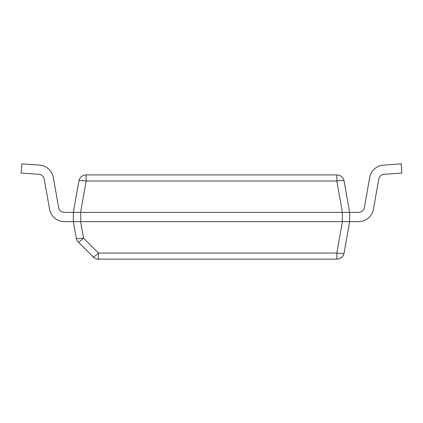 <?xml version="1.0" encoding="UTF-8"?>
<svg xmlns="http://www.w3.org/2000/svg" width="423" height="423" viewBox="0 0 423 423"><rect width="100%" height="100%" fill="white"/><g stroke="black" fill="none" stroke-linecap="round" stroke-linejoin="round"><path stroke-width="0.32" stroke-dasharray="2.12 1.59" d="M73.718 221.631L75.31 221.631M77.969 221.631L78.556 221.631M79.154 221.631L79.762 221.631M343.238 221.631L343.846 221.631M344.444 221.631L345.02 221.631M384.121 174.297L401.85 173.055L384.121 174.297A5.896 5.896 0 0 0 378.728 179.151L373.44 209.147L378.728 179.151A5.896 5.896 0 0 1 384.121 174.297L401.85 173.055L384.121 174.297A5.896 5.896 0 0 0 378.728 179.151L373.44 209.147L378.728 179.151A5.896 5.896 0 0 1 384.121 174.297L401.85 173.055L384.121 174.297A5.896 5.896 0 0 0 378.728 179.151L373.44 209.147L378.728 179.151A5.896 5.896 0 0 1 384.121 174.297L401.85 173.055L384.121 174.297A5.896 5.896 0 0 0 378.728 179.151A5.896 5.896 0 0 1 384.121 174.297L401.85 173.055L401.21 163.87L383.481 165.107A15.101 15.101 0 0 0 369.66 177.554L364.372 207.55A5.896 5.896 0 0 1 358.567 212.42L349.636 212.42L358.567 212.42A5.896 5.896 0 0 0 364.372 207.55L369.66 177.554L364.372 207.55A5.896 5.896 0 0 1 358.567 212.42L349.636 212.42L358.567 212.42A5.896 5.896 0 0 0 364.372 207.55L369.66 177.554L364.372 207.55A5.896 5.896 0 0 1 358.567 212.42L349.636 212.42L358.567 212.42A5.896 5.896 0 0 0 364.372 207.55L369.66 177.554L364.372 207.55A5.896 5.896 0 0 1 358.567 212.42L349.636 212.42L358.567 212.42A5.896 5.896 0 0 0 364.372 207.55A5.896 5.896 0 0 1 358.567 212.42L349.636 212.42L349.636 221.631L349.636 212.42L342.381 212.42L349.636 212.42L349.636 221.631L73.364 221.631L73.364 212.42L78.9 181.007A7.365 1.258 -170 0 1 86.16 181.007L86.16 174.921A7.365 7.365 0 0 0 78.9 181.007M342.381 212.42L336.84 181.007A7.365 1.258 170 0 1 344.1 181.007L349.636 212.42L349.636 221.631L342.381 221.631L336.84 253.044L336.84 259.13A7.365 7.365 0 0 0 344.1 253.044A7.365 1.258 10 0 1 336.84 253.044L98.443 253.044A7.365 0.909 -45 0 1 93.229 256.973A7.365 7.365 0 0 0 98.443 259.13L336.84 259.13M78.318 242.062L93.229 256.973A7.365 7.365 0 0 0 98.443 259.13L98.443 253.044L83.527 238.128L80.619 221.631L73.364 221.631L76.272 238.128A7.365 7.365 0 0 0 78.318 242.062A7.365 0.909 135 0 0 83.527 238.128A7.365 1.258 -10 0 1 76.272 238.128M73.718 212.42L75.31 212.42M77.969 212.42L78.556 212.42M79.154 212.42L79.762 212.42M73.364 212.42L80.619 212.42L73.364 212.42L73.364 221.631L64.433 221.631A15.101 15.101 0 0 1 49.56 209.147L44.272 179.151A5.896 5.896 0 0 0 38.879 174.297L21.15 173.055L21.79 163.87L39.519 165.107A15.101 15.101 0 0 1 53.34 177.554L58.628 207.55A5.896 5.896 0 0 0 64.433 212.42L73.364 212.42L73.364 221.631L64.433 221.631A15.101 15.101 0 0 1 49.56 209.147L44.272 179.151A5.896 5.896 0 0 0 38.879 174.297L21.15 173.055L21.79 163.87L39.519 165.107A15.101 15.101 0 0 1 53.34 177.554L58.628 207.55A5.896 5.896 0 0 0 64.433 212.42L73.364 212.42L73.364 221.631L64.433 221.631A15.101 15.101 0 0 1 49.56 209.147A15.101 15.101 0 0 0 64.433 221.631A15.101 15.101 0 0 1 49.56 209.147L44.272 179.151A5.896 5.896 0 0 0 38.879 174.297L21.15 173.055L21.79 163.87L39.519 165.107A15.101 15.101 0 0 1 53.34 177.554A15.101 15.101 0 0 0 39.519 165.107A15.101 15.101 0 0 1 53.34 177.554L58.628 207.55A5.896 5.896 0 0 0 64.433 212.42L73.364 212.42L73.364 221.631L64.433 221.631A15.101 15.101 0 0 1 49.56 209.147L44.272 179.151A5.896 5.896 0 0 0 38.879 174.297L21.15 173.055L21.79 163.87L39.519 165.107A15.101 15.101 0 0 1 53.34 177.554L58.628 207.55A5.896 5.896 0 0 0 64.433 212.42L73.364 212.42L73.364 221.631L64.433 221.631A15.101 15.101 0 0 1 49.56 209.147A15.101 15.101 0 0 0 64.433 221.631A15.101 15.101 0 0 1 49.56 209.147L44.272 179.151A5.896 5.896 0 0 0 38.879 174.297L21.15 173.055L21.79 163.87L39.519 165.107A15.101 15.101 0 0 1 53.34 177.554A15.101 15.101 0 0 0 39.519 165.107A15.101 15.101 0 0 1 53.34 177.554L58.628 207.55A5.896 5.896 0 0 0 64.433 212.42L73.364 212.42L73.364 221.631L64.433 221.631A15.101 15.101 0 0 1 49.56 209.147L44.272 179.151A5.896 5.896 0 0 0 38.879 174.297L21.15 173.055L21.79 163.87L39.519 165.107A15.101 15.101 0 0 1 53.34 177.554L58.628 207.55A5.896 5.896 0 0 0 64.433 212.42L73.364 212.42L73.364 221.631L64.433 221.631A15.101 15.101 0 0 1 49.56 209.147A15.101 15.101 0 0 0 64.433 221.631A15.101 15.101 0 0 1 49.56 209.147L44.272 179.151A5.896 5.896 0 0 0 38.879 174.297L21.15 173.055L21.79 163.87L39.519 165.107A15.101 15.101 0 0 1 53.34 177.554A15.101 15.101 0 0 0 39.519 165.107A15.101 15.101 0 0 1 53.34 177.554L58.628 207.55A5.896 5.896 0 0 0 64.433 212.42L73.364 212.42L73.364 221.631L64.433 221.631A15.101 15.101 0 0 1 49.56 209.147L44.272 179.151A5.896 5.896 0 0 0 38.879 174.297L21.15 173.055L21.79 163.87L39.519 165.107A15.101 15.101 0 0 1 53.34 177.554L58.628 207.55A5.896 5.896 0 0 0 64.433 212.42L73.364 212.42L73.364 221.631L73.364 212.42L73.364 221.631L73.364 212.42L73.364 221.631L73.364 212.42L73.364 221.631L73.364 212.42L64.433 212.42A5.896 5.896 0 0 1 58.628 207.55M349.636 212.42L349.636 221.631L349.636 212.42L349.636 221.631L349.636 212.42L349.636 221.631L349.636 212.42L349.636 221.631L349.636 212.42L349.636 221.631L349.636 212.42L349.636 221.631L349.636 212.42L349.636 221.631L344.1 253.044M343.238 212.42L343.846 212.42M344.444 212.42L345.02 212.42M342.27 221.631L342.27 212.42L80.73 212.42L80.73 221.631M80.619 212.42L86.16 181.007L336.84 181.007L336.84 174.921L86.16 174.921M349.636 221.631L358.567 221.631A15.101 15.101 0 0 0 373.44 209.147A15.101 15.101 0 0 1 358.567 221.631L349.636 221.631L358.567 221.631A15.101 15.101 0 0 0 373.44 209.147A15.101 15.101 0 0 1 358.567 221.631A15.101 15.101 0 0 0 373.44 209.147A15.101 15.101 0 0 1 358.567 221.631L349.636 221.631L358.567 221.631A15.101 15.101 0 0 0 373.44 209.147A15.101 15.101 0 0 1 358.567 221.631A15.101 15.101 0 0 0 373.44 209.147A15.101 15.101 0 0 1 358.567 221.631L349.636 221.631L358.567 221.631A15.101 15.101 0 0 0 373.44 209.147A15.101 15.101 0 0 1 358.567 221.631A15.101 15.101 0 0 0 373.44 209.147A15.101 15.101 0 0 1 358.567 221.631L349.636 221.631M401.21 163.87L401.85 173.055L401.21 163.87L401.85 173.055L401.21 163.87L401.85 173.055L401.21 163.87L401.85 173.055L401.21 163.87L401.85 173.055L401.21 163.87L401.85 173.055L401.21 163.87L401.85 173.055L401.21 163.87L383.481 165.107A15.101 15.101 0 0 0 369.66 177.554A15.101 15.101 0 0 1 383.481 165.107L401.21 163.87L383.481 165.107A15.101 15.101 0 0 0 369.66 177.554A15.101 15.101 0 0 1 383.481 165.107A15.101 15.101 0 0 0 369.66 177.554A15.101 15.101 0 0 1 383.481 165.107L401.21 163.87L383.481 165.107A15.101 15.101 0 0 0 369.66 177.554A15.101 15.101 0 0 1 383.481 165.107A15.101 15.101 0 0 0 369.66 177.554A15.101 15.101 0 0 1 383.481 165.107L401.21 163.87L383.481 165.107A15.101 15.101 0 0 0 369.66 177.554A15.101 15.101 0 0 1 383.481 165.107A15.101 15.101 0 0 0 369.66 177.554A15.101 15.101 0 0 1 383.481 165.107M378.728 179.151L373.44 209.147A15.101 15.101 0 0 1 358.567 221.631M38.879 174.297L21.15 173.055L38.879 174.297L21.15 173.055L38.879 174.297L21.15 173.055L38.879 174.297L21.15 173.055L21.79 163.87M49.56 209.147A15.101 15.101 0 0 0 64.433 221.631M53.34 177.554A15.101 15.101 0 0 0 39.519 165.107"/><path stroke-width="0.63" d="M79.762 221.631L73.718 221.631M75.31 221.631L77.969 221.631M78.556 221.631L79.154 221.631M79.762 212.42L73.364 212.42L73.364 221.631L76.272 238.128A7.365 1.258 -10 0 0 83.527 238.128L80.619 221.631L343.238 221.631M343.846 221.631L344.444 221.631M345.02 221.631L349.636 221.631L344.1 253.044A7.365 7.365 0 0 1 336.84 259.13L336.84 253.044A7.365 1.258 10 0 0 344.1 253.044M336.84 259.13L98.443 259.13A7.365 7.365 0 0 1 93.229 256.973L78.318 242.062A7.365 0.909 135 0 0 83.527 238.128L98.443 253.044L98.443 259.13A7.365 7.365 0 0 1 93.229 256.973A7.365 0.909 -45 0 0 98.443 253.044L336.84 253.044L342.381 221.631L349.636 221.631L349.636 212.42L343.238 212.42M80.73 221.631L80.73 212.42L342.381 212.42L342.27 221.631M58.628 207.55L53.34 177.554L58.628 207.55A5.896 5.896 0 0 0 64.433 212.42A5.896 5.896 0 0 1 58.628 207.55A5.896 5.896 0 0 0 64.433 212.42A5.896 5.896 0 0 1 58.628 207.55A5.896 5.896 0 0 0 64.433 212.42A5.896 5.896 0 0 1 58.628 207.55A5.896 5.896 0 0 0 64.433 212.42L73.718 212.42M75.31 212.42L77.969 212.42M78.556 212.42L79.154 212.42M73.364 212.42L78.9 181.007A7.365 7.365 0 0 1 86.16 174.921L336.84 174.921A7.365 7.365 0 0 1 344.1 181.007A7.365 1.258 170 0 0 336.84 181.007L336.84 174.921A7.365 7.365 0 0 1 344.1 181.007L349.636 212.42L345.02 212.42M78.318 242.062A7.365 7.365 0 0 1 76.272 238.128A7.365 7.365 0 0 0 78.318 242.062M343.846 212.42L344.444 212.42M86.16 174.921L86.16 181.007L336.84 181.007L342.381 212.42M358.567 221.631L349.636 221.631L358.567 221.631A15.101 15.101 0 0 0 373.44 209.147L378.728 179.151A5.896 5.896 0 0 1 384.121 174.297L401.85 173.055L401.21 163.87L383.481 165.107A15.101 15.101 0 0 0 369.66 177.554L364.372 207.55A5.896 5.896 0 0 1 358.567 212.42L349.636 212.42M358.567 212.42A5.896 5.896 0 0 0 364.372 207.55A5.896 5.896 0 0 1 358.567 212.42A5.896 5.896 0 0 0 364.372 207.55A5.896 5.896 0 0 1 358.567 212.42A5.896 5.896 0 0 0 364.372 207.55A5.896 5.896 0 0 1 358.567 212.42M401.21 163.87L383.481 165.107M384.121 174.297A5.896 5.896 0 0 0 378.728 179.151A5.896 5.896 0 0 1 384.121 174.297A5.896 5.896 0 0 0 378.728 179.151A5.896 5.896 0 0 1 384.121 174.297A5.896 5.896 0 0 0 378.728 179.151A5.896 5.896 0 0 1 384.121 174.297A5.896 5.896 0 0 0 378.728 179.151M64.433 221.631L73.364 221.631L64.433 221.631A15.101 15.101 0 0 1 49.56 209.147L44.272 179.151L49.56 209.147M38.879 174.297A5.896 5.896 0 0 1 44.272 179.151A5.896 5.896 0 0 0 38.879 174.297A5.896 5.896 0 0 1 44.272 179.151A5.896 5.896 0 0 0 38.879 174.297A5.896 5.896 0 0 1 44.272 179.151A5.896 5.896 0 0 0 38.879 174.297A5.896 5.896 0 0 1 44.272 179.151A5.896 5.896 0 0 0 38.879 174.297L21.15 173.055L21.79 163.87L39.519 165.107A15.101 15.101 0 0 1 53.34 177.554M21.79 163.87L39.519 165.107M80.619 212.42L86.16 181.007A7.365 1.258 -170 0 0 78.9 181.007"/></g></svg>
